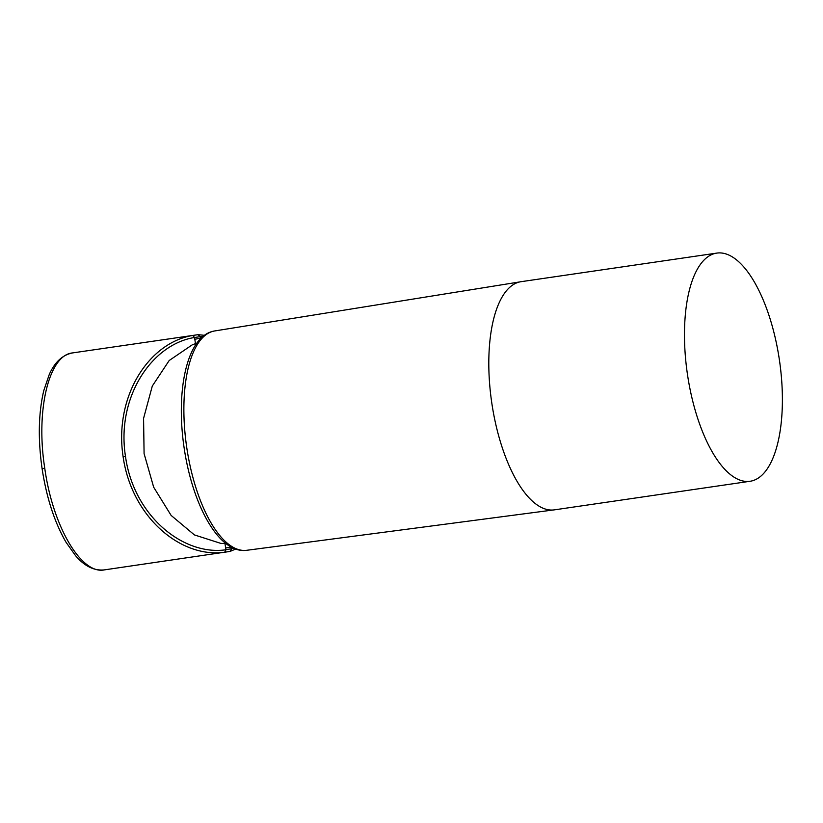 <?xml version="1.0" encoding="UTF-8"?>
<svg xmlns="http://www.w3.org/2000/svg" width="823" height="823" viewBox="0 0 823 823"><rect width="100%" height="100%" fill="white"/><g stroke="black" fill="none" stroke-linecap="round" stroke-linejoin="round"><path stroke-width="1.23" d="M750.092 481.27L554.435 509.849A115.292 46.52 -98.3 0 1 489.346 347.378A115.292 46.52 -98.3 0 1 521.103 281.682L716.771 253.103A115.292 46.52 -98.3 0 1 781.85 415.584A115.292 46.52 -98.3 0 1 750.092 481.27A115.292 46.52 -98.3 0 1 685.014 318.789A115.292 46.52 -98.3 0 1 716.771 253.103M196.872 343.14L192.243 344.837L169.199 360.505L152.296 386.049L143.572 418.393L144.087 453.607L153.664 487.195L171.122 515.414L194.393 534.909L220.739 543.365L226.171 543.715M195.463 343.675L194.825 339.313L200.493 338.068L200.586 338.695M231.366 547.1L225.636 547.964L224.988 543.602M231.417 547.46L231.623 548.9L229.946 551.431L224.72 552.233C180.587 558.457 131.711 516.916 123.111 456.765C113.975 396.46 148.726 342.677 192.716 335.465L198.117 334.663L204.474 335.321M197.942 334.683L200.277 336.628L194.557 337.492L192.716 335.465M233.67 548.231L225.903 549.785L224.72 552.233M519.899 281.898L214.659 330.959A110.838 44.72 81.7 0 0 186.739 447.475A110.838 44.72 81.7 0 0 246.694 550.299L553.221 509.993M200.493 338.068L200.277 336.628L202.756 336.669M72.383 352.954L72.434 352.944C62.445 354.97 54.709 362.182 49.236 374.568L43.794 390.555C38.465 413.095 37.899 439.112 42.086 468.596C46.561 497.843 54.555 522.399 66.056 542.285L75.479 555.576C84.388 566.111 93.987 570.884 104.284 569.897L229.946 551.431M198.117 334.663L72.455 352.933C48.876 355.083 35.595 410.348 44.761 468.215C52.713 526.267 81.354 574.999 104.49 569.866L104.326 569.886M123.111 456.765L125.487 456.415C116.156 397.365 151.73 344.251 194.557 337.492L194.825 339.313M42.467 468.534L44.761 468.215M125.487 456.415C133.614 515.64 182.994 555.957 225.903 549.785L225.636 547.964M214.659 330.959C186.811 335.28 175.577 390.4 184.126 447.846C192.51 505.024 218.908 554.095 246.694 550.299M230.152 551.389L235.687 549.034"/></g></svg>

